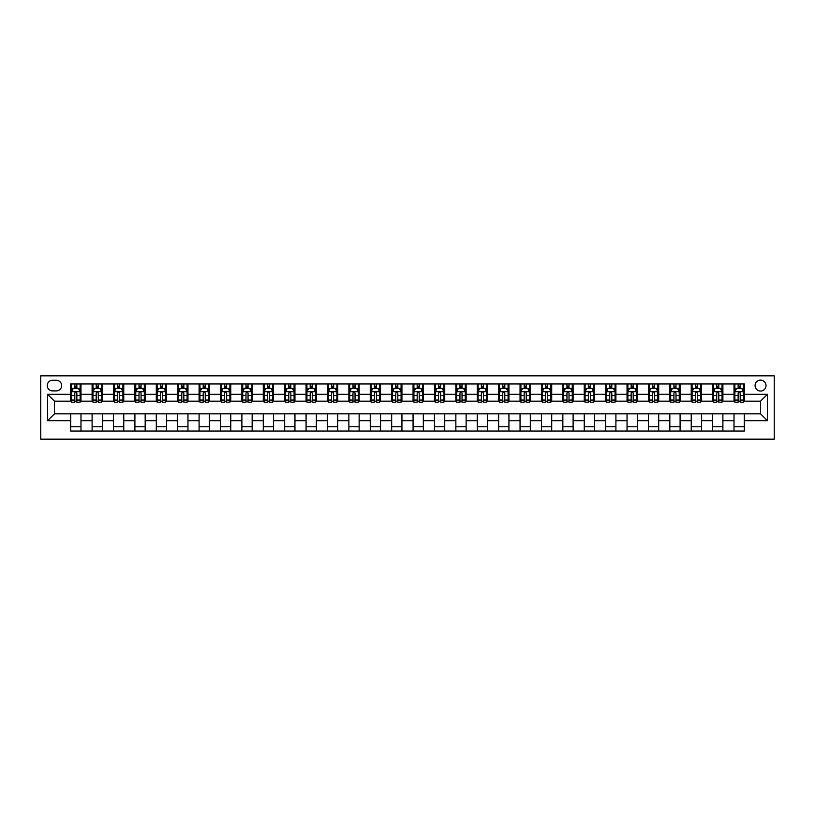 <?xml version="1.0" encoding="UTF-8"?>
<svg xmlns="http://www.w3.org/2000/svg" width="815" height="815" viewBox="0 0 815 815"><rect width="100%" height="100%" fill="white"/><g stroke="black" fill="none" stroke-linecap="round" stroke-linejoin="round"><path stroke-width="1.22" d="M760.558 380.116A5.481 5.481 0 0 0 755.077 385.587A5.481 5.481 0 0 0 760.558 391.068A5.481 5.481 0 0 0 766.029 385.587A5.481 5.481 0 0 0 760.558 380.116M40.75 439.173L774.25 439.173L774.25 375.827L40.75 375.827L40.75 439.173M52.557 390.894L56.327 390.894A5.308 5.308 0 0 0 61.634 385.587A5.308 5.308 0 0 0 56.327 380.279L52.557 380.279A5.308 5.308 0 0 0 47.26 385.587A5.308 5.308 0 0 0 52.557 390.894M70.701 420.683L47.596 420.683L47.596 394.317L70.701 394.317L70.701 401.163L54.442 401.163L54.442 413.837L70.701 413.837L70.701 431.033L744.299 431.033L744.299 413.837L760.558 413.837L760.558 401.163L744.299 401.163L744.299 394.317L767.404 394.317L767.404 420.683L744.299 420.683M744.299 394.317L744.299 383.967L70.701 383.967L70.701 394.317M734.02 383.967L734.02 401.163L734.875 401.163M738.135 401.163L740.183 401.163M743.433 401.163L744.299 401.163M734.02 401.163L722.039 401.163M712.626 383.967L712.626 401.163L713.482 401.163M716.731 401.163L718.789 401.163M712.626 401.163L700.645 401.163M691.232 383.967L691.232 401.163L692.088 401.163M695.338 401.163L697.395 401.163M691.232 401.163L679.241 401.163M669.828 383.967L669.828 401.163L670.684 401.163M673.944 401.163L675.992 401.163M669.828 401.163L657.848 401.163M648.434 383.967L648.434 401.163L649.29 401.163M652.54 401.163L654.598 401.163M648.434 401.163L636.454 401.163M627.041 383.967L627.041 401.163L627.896 401.163M631.146 401.163L633.194 401.163M627.041 401.163L615.05 401.163M605.637 383.967L605.637 401.163L606.492 401.163M609.752 401.163L611.8 401.163M605.637 401.163L593.656 401.163M584.243 383.967L584.243 401.163L585.099 401.163M588.349 401.163L590.406 401.163M584.243 401.163L572.262 401.163M562.849 383.967L562.849 401.163L563.705 401.163M566.955 401.163L569.002 401.163M562.849 401.163L550.859 401.163M541.445 383.967L541.445 401.163L542.301 401.163M545.551 401.163L547.609 401.163M541.445 401.163L529.465 401.163M520.052 383.967L520.052 401.163L520.907 401.163M524.157 401.163L526.215 401.163M520.052 401.163L508.071 401.163M498.648 383.967L498.648 401.163L499.514 401.163M502.763 401.163L504.811 401.163M498.648 401.163L486.667 401.163M477.254 383.967L477.254 401.163L478.11 401.163M481.359 401.163L483.417 401.163M477.254 401.163L465.273 401.163M455.86 383.967L455.86 401.163L456.716 401.163M459.966 401.163L462.024 401.163M455.86 401.163L443.88 401.163M434.456 383.967L434.456 401.163L435.312 401.163M438.572 401.163L440.62 401.163M434.456 401.163L422.476 401.163M413.062 383.967L413.062 401.163L413.918 401.163M417.168 401.163L419.226 401.163M413.062 401.163L401.082 401.163M391.669 383.967L391.669 401.163L392.524 401.163M395.774 401.163L397.832 401.163M391.669 401.163L379.688 401.163M370.265 383.967L370.265 401.163L371.12 401.163M374.38 401.163L376.428 401.163M370.265 401.163L358.284 401.163M348.871 383.967L348.871 401.163L349.727 401.163M352.977 401.163L355.034 401.163M348.871 401.163L336.89 401.163M327.477 383.967L327.477 401.163L328.333 401.163M331.583 401.163L333.641 401.163M327.477 401.163L315.487 401.163M306.073 383.967L306.073 401.163L306.929 401.163M310.189 401.163L312.237 401.163M306.073 401.163L294.093 401.163M284.68 383.967L284.68 401.163L285.535 401.163M288.785 401.163L290.843 401.163M284.68 401.163L272.699 401.163M263.286 383.967L263.286 401.163L264.142 401.163M267.391 401.163L269.449 401.163M263.286 401.163L251.295 401.163M241.882 383.967L241.882 401.163L242.738 401.163M245.998 401.163L248.045 401.163M241.882 401.163L229.901 401.163M220.488 383.967L220.488 401.163L221.344 401.163M224.594 401.163L226.651 401.163M220.488 401.163L208.508 401.163M199.094 383.967L199.094 401.163L199.95 401.163M203.2 401.163L205.248 401.163M199.094 401.163L187.104 401.163M177.69 383.967L177.69 401.163L178.546 401.163M181.806 401.163L183.854 401.163M177.69 401.163L165.71 401.163M156.297 383.967L156.297 401.163L157.152 401.163M160.402 401.163L162.46 401.163M156.297 401.163L144.316 401.163M134.903 383.967L134.903 401.163L135.759 401.163M139.008 401.163L141.056 401.163M134.903 401.163L122.912 401.163M113.499 383.967L113.499 401.163L114.355 401.163M117.605 401.163L119.662 401.163M113.499 401.163L101.518 401.163M92.105 383.967L92.105 401.163L92.961 401.163M96.211 401.163L98.269 401.163M92.105 401.163L80.125 401.163M70.701 401.163L71.567 401.163M74.817 401.163L76.865 401.163M70.701 413.837L80.98 413.837L80.98 431.033M744.299 413.837L80.98 413.837M80.98 383.967L80.98 401.163M70.701 388.246L71.567 388.246M74.817 388.246L76.865 388.246M80.125 388.246L80.98 388.246M70.701 426.754L80.98 426.754M92.105 413.837L92.105 431.033M102.374 383.967L102.374 401.163M92.105 388.246L92.961 388.246M96.211 388.246L98.269 388.246M101.518 388.246L102.374 388.246M102.374 413.837L102.374 431.033M92.105 426.754L102.374 426.754M113.499 413.837L113.499 431.033M123.768 413.837L123.768 431.033M113.499 426.754L123.768 426.754M123.768 383.967L123.768 401.163M113.499 388.246L114.355 388.246M117.605 388.246L119.662 388.246M122.912 388.246L123.768 388.246M134.903 413.837L134.903 431.033M145.172 413.837L145.172 431.033M134.903 426.754L145.172 426.754M145.172 383.967L145.172 401.163M134.903 388.246L135.759 388.246M139.008 388.246L141.056 388.246M144.316 388.246L145.172 388.246M156.297 413.837L156.297 431.033M166.566 413.837L166.566 431.033M156.297 426.754L166.566 426.754M166.566 383.967L166.566 401.163M156.297 388.246L157.152 388.246M160.402 388.246L162.46 388.246M165.71 388.246L166.566 388.246M177.69 413.837L177.69 431.033M187.959 413.837L187.959 431.033M177.69 426.754L187.959 426.754M187.959 383.967L187.959 401.163M177.69 388.246L178.546 388.246M181.806 388.246L183.854 388.246M187.104 388.246L187.959 388.246M199.094 413.837L199.094 431.033M209.363 413.837L209.363 431.033M199.094 426.754L209.363 426.754M209.363 383.967L209.363 401.163M199.094 388.246L199.95 388.246M203.2 388.246L205.248 388.246M208.508 388.246L209.363 388.246M220.488 413.837L220.488 431.033M230.757 413.837L230.757 431.033M220.488 426.754L230.757 426.754M230.757 383.967L230.757 401.163M220.488 388.246L221.344 388.246M224.594 388.246L226.651 388.246M229.901 388.246L230.757 388.246M241.882 413.837L241.882 431.033M252.151 413.837L252.151 431.033M241.882 426.754L252.151 426.754M252.151 383.967L252.151 401.163M241.882 388.246L242.738 388.246M245.998 388.246L248.045 388.246M251.295 388.246L252.151 388.246M263.286 413.837L263.286 431.033M273.555 413.837L273.555 431.033M263.286 426.754L273.555 426.754M273.555 383.967L273.555 401.163M263.286 388.246L264.142 388.246M267.391 388.246L269.449 388.246M272.699 388.246L273.555 388.246M284.68 413.837L284.68 431.033M294.948 413.837L294.948 431.033M284.68 426.754L294.948 426.754M294.948 383.967L294.948 401.163M284.68 388.246L285.535 388.246M288.785 388.246L290.843 388.246M294.093 388.246L294.948 388.246M306.073 413.837L306.073 431.033M316.352 413.837L316.352 431.033M306.073 426.754L316.352 426.754M316.352 383.967L316.352 401.163M306.073 388.246L306.929 388.246M310.189 388.246L312.237 388.246M315.487 388.246L316.352 388.246M327.477 413.837L327.477 431.033M337.746 413.837L337.746 431.033M327.477 426.754L337.746 426.754M337.746 383.967L337.746 401.163M327.477 388.246L328.333 388.246M331.583 388.246L333.641 388.246M336.89 388.246L337.746 388.246M348.871 413.837L348.871 431.033M359.14 413.837L359.14 431.033M348.871 426.754L359.14 426.754M359.14 383.967L359.14 401.163M348.871 388.246L349.727 388.246M352.977 388.246L355.034 388.246M358.284 388.246L359.14 388.246M370.265 413.837L370.265 431.033M380.544 413.837L380.544 431.033M370.265 426.754L380.544 426.754M380.544 383.967L380.544 401.163M370.265 388.246L371.12 388.246M374.38 388.246L376.428 388.246M379.688 388.246L380.544 388.246M391.669 413.837L391.669 431.033M401.938 413.837L401.938 431.033M391.669 426.754L401.938 426.754M401.938 383.967L401.938 401.163M391.669 388.246L392.524 388.246M395.774 388.246L397.832 388.246M401.082 388.246L401.938 388.246M413.062 413.837L413.062 431.033M423.331 413.837L423.331 431.033M413.062 426.754L423.331 426.754M423.331 383.967L423.331 401.163M413.062 388.246L413.918 388.246M417.168 388.246L419.226 388.246M422.476 388.246L423.331 388.246M434.456 413.837L434.456 431.033M444.735 413.837L444.735 431.033M434.456 426.754L444.735 426.754M444.735 383.967L444.735 401.163M434.456 388.246L435.312 388.246M438.572 388.246L440.62 388.246M443.88 388.246L444.735 388.246M455.86 413.837L455.86 431.033M466.129 413.837L466.129 431.033M455.86 426.754L466.129 426.754M466.129 383.967L466.129 401.163M455.86 388.246L456.716 388.246M459.966 388.246L462.024 388.246M465.273 388.246L466.129 388.246M477.254 413.837L477.254 431.033M487.523 413.837L487.523 431.033M477.254 426.754L487.523 426.754M487.523 383.967L487.523 401.163M477.254 388.246L478.11 388.246M481.359 388.246L483.417 388.246M486.667 388.246L487.523 388.246M498.648 413.837L498.648 431.033M508.927 413.837L508.927 431.033M498.648 426.754L508.927 426.754M508.927 383.967L508.927 401.163M498.648 388.246L499.514 388.246M502.763 388.246L504.811 388.246M508.071 388.246L508.927 388.246M520.052 413.837L520.052 431.033M530.32 413.837L530.32 431.033M520.052 426.754L530.32 426.754M530.32 383.967L530.32 401.163M520.052 388.246L520.907 388.246M524.157 388.246L526.215 388.246M529.465 388.246L530.32 388.246M541.445 413.837L541.445 431.033M551.714 413.837L551.714 431.033M541.445 426.754L551.714 426.754M551.714 383.967L551.714 401.163M541.445 388.246L542.301 388.246M545.551 388.246L547.609 388.246M550.859 388.246L551.714 388.246M562.849 413.837L562.849 431.033M573.118 413.837L573.118 431.033M562.849 426.754L573.118 426.754M573.118 383.967L573.118 401.163M562.849 388.246L563.705 388.246M566.955 388.246L569.002 388.246M572.262 388.246L573.118 388.246M584.243 413.837L584.243 431.033M594.512 413.837L594.512 431.033M584.243 426.754L594.512 426.754M594.512 383.967L594.512 401.163M584.243 388.246L585.099 388.246M588.349 388.246L590.406 388.246M593.656 388.246L594.512 388.246M605.637 413.837L605.637 431.033M615.906 413.837L615.906 431.033M605.637 426.754L615.906 426.754M615.906 383.967L615.906 401.163M605.637 388.246L606.492 388.246M609.752 388.246L611.8 388.246M615.05 388.246L615.906 388.246M627.041 413.837L627.041 431.033M637.31 413.837L637.31 431.033M627.041 426.754L637.31 426.754M637.31 383.967L637.31 401.163M627.041 388.246L627.896 388.246M631.146 388.246L633.194 388.246M636.454 388.246L637.31 388.246M648.434 413.837L648.434 431.033M658.703 413.837L658.703 431.033M648.434 426.754L658.703 426.754M658.703 383.967L658.703 401.163M648.434 388.246L649.29 388.246M652.54 388.246L654.598 388.246M657.848 388.246L658.703 388.246M669.828 413.837L669.828 431.033M680.097 413.837L680.097 431.033M669.828 426.754L680.097 426.754M680.097 383.967L680.097 401.163M669.828 388.246L670.684 388.246M673.944 388.246L675.992 388.246M679.241 388.246L680.097 388.246M691.232 413.837L691.232 431.033M701.501 413.837L701.501 431.033M691.232 426.754L701.501 426.754M701.501 383.967L701.501 401.163M691.232 388.246L692.088 388.246M695.338 388.246L697.395 388.246M700.645 388.246L701.501 388.246M712.626 413.837L712.626 431.033M722.895 413.837L722.895 431.033M712.626 426.754L722.895 426.754M722.895 383.967L722.895 401.163M712.626 388.246L713.482 388.246M716.731 388.246L718.789 388.246M722.039 388.246L722.895 388.246M734.02 413.837L734.02 431.033M734.02 426.754L744.299 426.754M734.02 388.246L734.875 388.246M738.135 388.246L740.183 388.246M743.433 388.246L744.299 388.246M54.442 401.163L47.596 394.317M54.442 413.837L47.596 420.683M767.404 394.317L760.558 401.163M767.404 420.683L760.558 413.837M76.865 386.188L74.817 386.188M80.125 400.043L76.865 400.043L76.865 402.192L80.125 402.192L80.125 391.75L78.413 388.327L73.279 388.327L71.567 391.75L71.567 402.192L74.817 402.192L74.817 400.043L71.567 400.043M71.567 391.75L71.567 383.967M80.125 391.75L80.125 383.967M74.817 388.327L74.817 383.967M76.865 383.967L76.865 388.327M76.865 400.043L76.865 393.034C76.182 391.72 75.5 391.72 74.817 393.034L74.817 400.043M98.269 386.188L96.211 386.188M101.518 400.043L98.269 400.043L98.269 402.192L101.518 402.192L101.518 391.75L99.807 388.327L94.672 388.327L92.961 391.75L92.961 402.192L96.211 402.192L96.211 400.043L92.961 400.043M92.961 391.75L92.961 383.967M101.518 391.75L101.518 383.967M96.211 388.327L96.211 383.967M98.269 383.967L98.269 388.327M98.269 400.043L98.269 393.034C97.586 391.72 96.893 391.72 96.211 393.034L96.211 400.043M119.662 386.188L117.605 386.188M122.912 400.043L119.662 400.043L119.662 402.192L122.912 402.192L122.912 391.75L121.201 388.327L116.066 388.327L114.355 391.75L114.355 402.192L117.605 402.192L117.605 400.043L114.355 400.043M114.355 391.75L114.355 383.967M122.912 391.75L122.912 383.967M117.605 388.327L117.605 383.967M119.662 383.967L119.662 388.327M119.662 400.043L119.662 393.034C118.98 391.72 118.297 391.72 117.605 393.034L117.605 400.043M141.056 386.188L139.008 386.188M144.316 400.043L141.056 400.043L141.056 402.192L144.316 402.192L144.316 391.75L142.605 388.327L137.47 388.327L135.759 391.75L135.759 402.192L139.008 402.192L139.008 400.043L135.759 400.043M135.759 391.75L135.759 383.967M144.316 391.75L144.316 383.967M139.008 388.327L139.008 383.967M141.056 383.967L141.056 388.327M141.056 400.043L141.056 393.034C140.374 391.72 139.691 391.72 139.008 393.034L139.008 400.043M162.46 386.188L160.402 386.188M165.71 400.043L162.46 400.043L162.46 402.192L165.71 402.192L165.71 391.75L163.998 388.327L158.864 388.327L157.152 391.75L157.152 402.192L160.402 402.192L160.402 400.043L157.152 400.043M157.152 391.75L157.152 383.967M165.71 391.75L165.71 383.967M160.402 388.327L160.402 383.967M162.46 383.967L162.46 388.327M162.46 400.043L162.46 393.034C161.778 391.72 161.085 391.72 160.402 393.034L160.402 400.043M183.854 386.188L181.806 386.188M187.104 400.043L183.854 400.043L183.854 402.192L187.104 402.192L187.104 391.75L185.392 388.327L180.258 388.327L178.546 391.75L178.546 402.192L181.806 402.192L181.806 400.043L178.546 400.043M178.546 391.75L178.546 383.967M187.104 391.75L187.104 383.967M181.806 388.327L181.806 383.967M183.854 383.967L183.854 388.327M183.854 400.043L183.854 393.034C183.171 391.72 182.489 391.72 181.806 393.034L181.806 400.043M205.248 386.188L203.2 386.188M208.508 400.043L205.248 400.043L205.248 402.192L208.508 402.192L208.508 391.75L206.796 388.327L201.662 388.327L199.95 391.75L199.95 402.192L203.2 402.192L203.2 400.043L199.95 400.043M199.95 391.75L199.95 383.967M208.508 391.75L208.508 383.967M203.2 388.327L203.2 383.967M205.248 383.967L205.248 388.327M205.248 400.043L205.248 393.034C204.565 391.72 203.882 391.72 203.2 393.034L203.2 400.043M226.651 386.188L224.594 386.188M229.901 400.043L226.651 400.043L226.651 402.192L229.901 402.192L229.901 391.75L228.19 388.327L223.055 388.327L221.344 391.75L221.344 402.192L224.594 402.192L224.594 400.043L221.344 400.043M221.344 391.75L221.344 383.967M229.901 391.75L229.901 383.967M224.594 388.327L224.594 383.967M226.651 383.967L226.651 388.327M226.651 400.043L226.651 393.034C225.969 391.72 225.286 391.72 224.594 393.034L224.594 400.043M248.045 386.188L245.998 386.188M251.295 400.043L248.045 400.043L248.045 402.192L251.295 402.192L251.295 391.75L249.584 388.327L244.449 388.327L242.738 391.75L242.738 402.192L245.998 402.192L245.998 400.043L242.738 400.043M242.738 391.75L242.738 383.967M251.295 391.75L251.295 383.967M245.998 388.327L245.998 383.967M248.045 383.967L248.045 388.327M248.045 400.043L248.045 393.034C247.363 391.72 246.68 391.72 245.998 393.034L245.998 400.043M269.449 386.188L267.391 386.188M272.699 400.043L269.449 400.043L269.449 402.192L272.699 402.192L272.699 391.75L270.988 388.327L265.853 388.327L264.142 391.75L264.142 402.192L267.391 402.192L267.391 400.043L264.142 400.043M264.142 391.75L264.142 383.967M272.699 391.75L272.699 383.967M267.391 388.327L267.391 383.967M269.449 383.967L269.449 388.327M269.449 400.043L269.449 393.034C268.756 391.72 268.074 391.72 267.391 393.034L267.391 400.043M290.843 386.188L288.785 386.188M294.093 400.043L290.843 400.043L290.843 402.192L294.093 402.192L294.093 391.75L292.381 388.327L287.247 388.327L285.535 391.75L285.535 402.192L288.785 402.192L288.785 400.043L285.535 400.043M285.535 391.75L285.535 383.967M294.093 391.75L294.093 383.967M288.785 388.327L288.785 383.967M290.843 383.967L290.843 388.327M290.843 400.043L290.843 393.034C290.16 391.72 289.478 391.72 288.785 393.034L288.785 400.043M312.237 386.188L310.189 386.188M315.487 400.043L312.237 400.043L312.237 402.192L315.487 402.192L315.487 391.75L313.775 388.327L308.64 388.327L306.929 391.75L306.929 402.192L310.189 402.192L310.189 400.043L306.929 400.043M306.929 391.75L306.929 383.967M315.487 391.75L315.487 383.967M310.189 388.327L310.189 383.967M312.237 383.967L312.237 388.327M312.237 400.043L312.237 393.034C311.554 391.72 310.872 391.72 310.189 393.034L310.189 400.043M333.641 386.188L331.583 386.188M336.89 400.043L333.641 400.043L333.641 402.192L336.89 402.192L336.89 391.75L335.179 388.327L330.044 388.327L328.333 391.75L328.333 402.192L331.583 402.192L331.583 400.043L328.333 400.043M328.333 391.75L328.333 383.967M336.89 391.75L336.89 383.967M331.583 388.327L331.583 383.967M333.641 383.967L333.641 388.327M333.641 400.043L333.641 393.034C332.948 391.72 332.265 391.72 331.583 393.034L331.583 400.043M355.034 386.188L352.977 386.188M358.284 400.043L355.034 400.043L355.034 402.192L358.284 402.192L358.284 391.75L356.573 388.327L351.438 388.327L349.727 391.75L349.727 402.192L352.977 402.192L352.977 400.043L349.727 400.043M349.727 391.75L349.727 383.967M358.284 391.75L358.284 383.967M352.977 388.327L352.977 383.967M355.034 383.967L355.034 388.327M355.034 400.043L355.034 393.034C354.352 391.72 353.669 391.72 352.977 393.034L352.977 400.043M376.428 386.188L374.38 386.188M379.688 400.043L376.428 400.043L376.428 402.192L379.688 402.192L379.688 391.75L377.977 388.327L372.832 388.327L371.12 391.75L371.12 402.192L374.38 402.192L374.38 400.043L371.12 400.043M371.12 391.75L371.12 383.967M379.688 391.75L379.688 383.967M374.38 388.327L374.38 383.967M376.428 383.967L376.428 388.327M376.428 400.043L376.428 393.034C375.746 391.72 375.063 391.72 374.38 393.034L374.38 400.043M397.832 386.188L395.774 386.188M401.082 400.043L397.832 400.043L397.832 402.192L401.082 402.192L401.082 391.75L399.37 388.327L394.236 388.327L392.524 391.75L392.524 402.192L395.774 402.192L395.774 400.043L392.524 400.043M392.524 391.75L392.524 383.967M401.082 391.75L401.082 383.967M395.774 388.327L395.774 383.967M397.832 383.967L397.832 388.327M397.832 400.043L397.832 393.034C397.149 391.72 396.457 391.72 395.774 393.034L395.774 400.043M419.226 386.188L417.168 386.188M422.476 400.043L419.226 400.043L419.226 402.192L422.476 402.192L422.476 391.75L420.764 388.327L415.63 388.327L413.918 391.75L413.918 402.192L417.168 402.192L417.168 400.043L413.918 400.043M413.918 391.75L413.918 383.967M422.476 391.75L422.476 383.967M417.168 388.327L417.168 383.967M419.226 383.967L419.226 388.327M419.226 400.043L419.226 393.034C418.543 391.72 417.861 391.72 417.168 393.034L417.168 400.043M440.62 386.188L438.572 386.188M443.88 400.043L440.62 400.043L440.62 402.192L443.88 402.192L443.88 391.75L442.168 388.327L437.023 388.327L435.312 391.75L435.312 402.192L438.572 402.192L438.572 400.043L435.312 400.043M435.312 391.75L435.312 383.967M443.88 391.75L443.88 383.967M438.572 388.327L438.572 383.967M440.62 383.967L440.62 388.327M440.62 400.043L440.62 393.034C439.937 391.72 439.254 391.72 438.572 393.034L438.572 400.043M462.024 386.188L459.966 386.188M465.273 400.043L462.024 400.043L462.024 402.192L465.273 402.192L465.273 391.75L463.562 388.327L458.427 388.327L456.716 391.75L456.716 402.192L459.966 402.192L459.966 400.043L456.716 400.043M456.716 391.75L456.716 383.967M465.273 391.75L465.273 383.967M459.966 388.327L459.966 383.967M462.024 383.967L462.024 388.327M462.024 400.043L462.024 393.034C461.341 391.72 460.648 391.72 459.966 393.034L459.966 400.043M483.417 386.188L481.359 386.188M486.667 400.043L483.417 400.043L483.417 402.192L486.667 402.192L486.667 391.75L484.956 388.327L479.821 388.327L478.11 391.75L478.11 402.192L481.359 402.192L481.359 400.043L478.11 400.043M478.11 391.75L478.11 383.967M486.667 391.75L486.667 383.967M481.359 388.327L481.359 383.967M483.417 383.967L483.417 388.327M483.417 400.043L483.417 393.034C482.735 391.72 482.052 391.72 481.359 393.034L481.359 400.043M504.811 386.188L502.763 386.188M508.071 400.043L504.811 400.043L504.811 402.192L508.071 402.192L508.071 391.75L506.36 388.327L501.225 388.327L499.514 391.75L499.514 402.192L502.763 402.192L502.763 400.043L499.514 400.043M499.514 391.75L499.514 383.967M508.071 391.75L508.071 383.967M502.763 388.327L502.763 383.967M504.811 383.967L504.811 388.327M504.811 400.043L504.811 393.034C504.128 391.72 503.446 391.72 502.763 393.034L502.763 400.043M526.215 386.188L524.157 386.188M529.465 400.043L526.215 400.043L526.215 402.192L529.465 402.192L529.465 391.75L527.753 388.327L522.619 388.327L520.907 391.75L520.907 402.192L524.157 402.192L524.157 400.043L520.907 400.043M520.907 391.75L520.907 383.967M529.465 391.75L529.465 383.967M524.157 388.327L524.157 383.967M526.215 383.967L526.215 388.327M526.215 400.043L526.215 393.034C525.532 391.72 524.84 391.72 524.157 393.034L524.157 400.043M547.609 386.188L545.551 386.188M550.859 400.043L547.609 400.043L547.609 402.192L550.859 402.192L550.859 391.75L549.147 388.327L544.013 388.327L542.301 391.75L542.301 402.192L545.551 402.192L545.551 400.043L542.301 400.043M542.301 391.75L542.301 383.967M550.859 391.75L550.859 383.967M545.551 388.327L545.551 383.967M547.609 383.967L547.609 388.327M547.609 400.043L547.609 393.034C546.926 391.72 546.244 391.72 545.551 393.034L545.551 400.043M569.002 386.188L566.955 386.188M572.262 400.043L569.002 400.043L569.002 402.192L572.262 402.192L572.262 391.75L570.551 388.327L565.416 388.327L563.705 391.75L563.705 402.192L566.955 402.192L566.955 400.043L563.705 400.043M563.705 391.75L563.705 383.967M572.262 391.75L572.262 383.967M566.955 388.327L566.955 383.967M569.002 383.967L569.002 388.327M569.002 400.043L569.002 393.034C568.32 391.72 567.637 391.72 566.955 393.034L566.955 400.043M590.406 386.188L588.349 386.188M593.656 400.043L590.406 400.043L590.406 402.192L593.656 402.192L593.656 391.75L591.945 388.327L586.81 388.327L585.099 391.75L585.099 402.192L588.349 402.192L588.349 400.043L585.099 400.043M585.099 391.75L585.099 383.967M593.656 391.75L593.656 383.967M588.349 388.327L588.349 383.967M590.406 383.967L590.406 388.327M590.406 400.043L590.406 393.034C589.724 391.72 589.031 391.72 588.349 393.034L588.349 400.043M611.8 386.188L609.752 386.188M615.05 400.043L611.8 400.043L611.8 402.192L615.05 402.192L615.05 391.75L613.338 388.327L608.204 388.327L606.492 391.75L606.492 402.192L609.752 402.192L609.752 400.043L606.492 400.043M606.492 391.75L606.492 383.967M615.05 391.75L615.05 383.967M609.752 388.327L609.752 383.967M611.8 383.967L611.8 388.327M611.8 400.043L611.8 393.034C611.118 391.72 610.435 391.72 609.752 393.034L609.752 400.043M633.194 386.188L631.146 386.188M636.454 400.043L633.194 400.043L633.194 402.192L636.454 402.192L636.454 391.75L634.742 388.327L629.608 388.327L627.896 391.75L627.896 402.192L631.146 402.192L631.146 400.043L627.896 400.043M627.896 391.75L627.896 383.967M636.454 391.75L636.454 383.967M631.146 388.327L631.146 383.967M633.194 383.967L633.194 388.327M633.194 400.043L633.194 393.034C632.511 391.72 631.829 391.72 631.146 393.034L631.146 400.043M654.598 386.188L652.54 386.188M657.848 400.043L654.598 400.043L654.598 402.192L657.848 402.192L657.848 391.75L656.136 388.327L651.002 388.327L649.29 391.75L649.29 402.192L652.54 402.192L652.54 400.043L649.29 400.043M649.29 391.75L649.29 383.967M657.848 391.75L657.848 383.967M652.54 388.327L652.54 383.967M654.598 383.967L654.598 388.327M654.598 400.043L654.598 393.034C653.915 391.72 653.233 391.72 652.54 393.034L652.54 400.043M675.992 386.188L673.944 386.188M679.241 400.043L675.992 400.043L675.992 402.192L679.241 402.192L679.241 391.75L677.53 388.327L672.395 388.327L670.684 391.75L670.684 402.192L673.944 402.192L673.944 400.043L670.684 400.043M670.684 391.75L670.684 383.967M679.241 391.75L679.241 383.967M673.944 388.327L673.944 383.967M675.992 383.967L675.992 388.327M675.992 400.043L675.992 393.034C675.309 391.72 674.626 391.72 673.944 393.034L673.944 400.043M697.395 386.188L695.338 386.188M700.645 400.043L697.395 400.043L697.395 402.192L700.645 402.192L700.645 391.75L698.934 388.327L693.799 388.327L692.088 391.75L692.088 402.192L695.338 402.192L695.338 400.043L692.088 400.043M692.088 391.75L692.088 383.967M700.645 391.75L700.645 383.967M695.338 388.327L695.338 383.967M697.395 383.967L697.395 388.327M697.395 400.043L697.395 393.034C696.703 391.72 696.02 391.72 695.338 393.034L695.338 400.043M718.789 386.188L716.731 386.188M722.039 400.043L718.789 400.043L718.789 402.192L722.039 402.192L722.039 391.75L720.328 388.327L715.193 388.327L713.482 391.75L713.482 402.192L716.731 402.192L716.731 400.043L713.482 400.043M713.482 391.75L713.482 383.967M722.039 391.75L722.039 383.967M716.731 388.327L716.731 383.967M718.789 383.967L718.789 388.327M718.789 400.043L718.789 393.034C718.107 391.72 717.424 391.72 716.731 393.034L716.731 400.043M740.183 386.188L738.135 386.188M743.433 400.043L740.183 400.043L740.183 402.192L743.433 402.192L743.433 391.75L741.721 388.327L736.587 388.327L734.875 391.75L734.875 402.192L738.135 402.192L738.135 400.043L734.875 400.043M734.875 391.75L734.875 383.967M743.433 391.75L743.433 383.967M738.135 388.327L738.135 383.967M740.183 383.967L740.183 388.327M740.183 400.043L740.183 393.034C739.5 391.72 738.818 391.72 738.135 393.034L738.135 400.043M92.105 420.683L80.98 420.683M92.105 394.317L80.98 394.317M113.499 394.317L102.374 394.317M113.499 420.683L102.374 420.683M134.903 394.317L123.768 394.317M134.903 420.683L123.768 420.683M156.297 394.317L145.172 394.317M156.297 420.683L145.172 420.683M177.69 394.317L166.566 394.317M177.69 420.683L166.566 420.683M199.094 394.317L187.959 394.317M199.094 420.683L187.959 420.683M220.488 394.317L209.363 394.317M220.488 420.683L209.363 420.683M241.882 394.317L230.757 394.317M241.882 420.683L230.757 420.683M263.286 394.317L252.151 394.317M263.286 420.683L252.151 420.683M284.68 394.317L273.555 394.317M284.68 420.683L273.555 420.683M306.073 394.317L294.948 394.317M306.073 420.683L294.948 420.683M327.477 394.317L316.352 394.317M327.477 420.683L316.352 420.683M348.871 394.317L337.746 394.317M348.871 420.683L337.746 420.683M370.265 394.317L359.14 394.317M370.265 420.683L359.14 420.683M391.669 394.317L380.544 394.317M391.669 420.683L380.544 420.683M413.062 394.317L401.938 394.317M413.062 420.683L401.938 420.683M434.456 394.317L423.331 394.317M434.456 420.683L423.331 420.683M455.86 394.317L444.735 394.317M455.86 420.683L444.735 420.683M477.254 394.317L466.129 394.317M477.254 420.683L466.129 420.683M498.648 394.317L487.523 394.317M498.648 420.683L487.523 420.683M520.052 394.317L508.927 394.317M520.052 420.683L508.927 420.683M541.445 394.317L530.32 394.317M541.445 420.683L530.32 420.683M562.849 394.317L551.714 394.317M562.849 420.683L551.714 420.683M584.243 394.317L573.118 394.317M584.243 420.683L573.118 420.683M605.637 394.317L594.512 394.317M605.637 420.683L594.512 420.683M627.041 394.317L615.906 394.317M627.041 420.683L615.906 420.683M648.434 394.317L637.31 394.317M648.434 420.683L637.31 420.683M669.828 394.317L658.703 394.317M669.828 420.683L658.703 420.683M691.232 394.317L680.097 394.317M691.232 420.683L680.097 420.683M712.626 394.317L701.501 394.317M712.626 420.683L701.501 420.683M734.02 394.317L722.895 394.317M734.02 420.683L722.895 420.683M80.074 391.669L71.608 391.669M71.567 388.531L73.167 388.531M78.515 388.531L80.125 388.531M74.817 395.458L71.567 395.458M80.125 395.458L76.865 395.458M76.865 387.278L74.817 387.278M101.478 391.669L93.002 391.669M92.961 388.531L94.571 388.531M99.909 388.531L101.518 388.531M96.211 395.458L92.961 395.458M101.518 395.458L98.269 395.458M98.269 387.278L96.211 387.278M122.871 391.669L114.395 391.669M114.355 388.531L115.964 388.531M121.303 388.531L122.912 388.531M117.605 395.458L114.355 395.458M122.912 395.458L119.662 395.458M119.662 387.278L117.605 387.278M144.265 391.669L135.799 391.669M135.759 388.531L137.358 388.531M142.707 388.531L144.316 388.531M139.008 395.458L135.759 395.458M144.316 395.458L141.056 395.458M141.056 387.278L139.008 387.278M165.669 391.669L157.193 391.669M157.152 388.531L158.762 388.531M164.1 388.531L165.71 388.531M160.402 395.458L157.152 395.458M165.71 395.458L162.46 395.458M162.46 387.278L160.402 387.278M187.063 391.669L178.587 391.669M178.546 388.531L180.156 388.531M185.494 388.531L187.104 388.531M181.806 395.458L178.546 395.458M187.104 395.458L183.854 395.458M183.854 387.278L181.806 387.278M208.467 391.669L199.991 391.669M199.95 388.531L201.56 388.531M206.898 388.531L208.508 388.531M203.2 395.458L199.95 395.458M208.508 395.458L205.248 395.458M205.248 387.278L203.2 387.278M229.861 391.669L221.385 391.669M221.344 388.531L222.953 388.531M228.292 388.531L229.901 388.531M224.594 395.458L221.344 395.458M229.901 395.458L226.651 395.458M226.651 387.278L224.594 387.278M251.254 391.669L242.788 391.669M242.738 388.531L244.347 388.531M249.685 388.531L251.295 388.531M245.998 395.458L242.738 395.458M251.295 395.458L248.045 395.458M248.045 387.278L245.998 387.278M272.658 391.669L264.182 391.669M264.142 388.531L265.751 388.531M271.089 388.531L272.699 388.531M267.391 395.458L264.142 395.458M272.699 395.458L269.449 395.458M269.449 387.278L267.391 387.278M294.052 391.669L285.576 391.669M285.535 388.531L287.145 388.531M292.483 388.531L294.093 388.531M288.785 395.458L285.535 395.458M294.093 395.458L290.843 395.458M290.843 387.278L288.785 387.278M315.446 391.669L306.98 391.669M306.929 388.531L308.539 388.531M313.887 388.531L315.487 388.531M310.189 395.458L306.929 395.458M315.487 395.458L312.237 395.458M312.237 387.278L310.189 387.278M336.85 391.669L328.374 391.669M328.333 388.531L329.943 388.531M335.281 388.531L336.89 388.531M331.583 395.458L328.333 395.458M336.89 395.458L333.641 395.458M333.641 387.278L331.583 387.278M358.243 391.669L349.767 391.669M349.727 388.531L351.336 388.531M356.675 388.531L358.284 388.531M352.977 395.458L349.727 395.458M358.284 395.458L355.034 395.458M355.034 387.278L352.977 387.278M379.637 391.669L371.171 391.669M371.12 388.531L372.73 388.531M378.079 388.531L379.688 388.531M374.38 395.458L371.12 395.458M379.688 395.458L376.428 395.458M376.428 387.278L374.38 387.278M401.041 391.669L392.565 391.669M392.524 388.531L394.134 388.531M399.472 388.531L401.082 388.531M395.774 395.458L392.524 395.458M401.082 395.458L397.832 395.458M397.832 387.278L395.774 387.278M422.435 391.669L413.959 391.669M413.918 388.531L415.528 388.531M420.866 388.531L422.476 388.531M417.168 395.458L413.918 395.458M422.476 395.458L419.226 395.458M419.226 387.278L417.168 387.278M443.829 391.669L435.363 391.669M435.312 388.531L436.922 388.531M442.27 388.531L443.88 388.531M438.572 395.458L435.312 395.458M443.88 395.458L440.62 395.458M440.62 387.278L438.572 387.278M465.233 391.669L456.757 391.669M456.716 388.531L458.325 388.531M463.664 388.531L465.273 388.531M459.966 395.458L456.716 395.458M465.273 395.458L462.024 395.458M462.024 387.278L459.966 387.278M486.626 391.669L478.15 391.669M478.11 388.531L479.719 388.531M485.057 388.531L486.667 388.531M481.359 395.458L478.11 395.458M486.667 395.458L483.417 395.458M483.417 387.278L481.359 387.278M508.02 391.669L499.554 391.669M499.514 388.531L501.113 388.531M506.461 388.531L508.071 388.531M502.763 395.458L499.514 395.458M508.071 395.458L504.811 395.458M504.811 387.278L502.763 387.278M529.424 391.669L520.948 391.669M520.907 388.531L522.517 388.531M527.855 388.531L529.465 388.531M524.157 395.458L520.907 395.458M529.465 395.458L526.215 395.458M526.215 387.278L524.157 387.278M550.818 391.669L542.342 391.669M542.301 388.531L543.911 388.531M549.249 388.531L550.859 388.531M545.551 395.458L542.301 395.458M550.859 395.458L547.609 395.458M547.609 387.278L545.551 387.278M572.212 391.669L563.746 391.669M563.705 388.531L565.315 388.531M570.653 388.531L572.262 388.531M566.955 395.458L563.705 395.458M572.262 395.458L569.002 395.458M569.002 387.278L566.955 387.278M593.615 391.669L585.139 391.669M585.099 388.531L586.708 388.531M592.047 388.531L593.656 388.531M588.349 395.458L585.099 395.458M593.656 395.458L590.406 395.458M590.406 387.278L588.349 387.278M615.009 391.669L606.533 391.669M606.492 388.531L608.102 388.531M613.44 388.531L615.05 388.531M609.752 395.458L606.492 395.458M615.05 395.458L611.8 395.458M611.8 387.278L609.752 387.278M636.413 391.669L627.937 391.669M627.896 388.531L629.506 388.531M634.844 388.531L636.454 388.531M631.146 395.458L627.896 395.458M636.454 395.458L633.194 395.458M633.194 387.278L631.146 387.278M657.807 391.669L649.331 391.669M649.29 388.531L650.9 388.531M656.238 388.531L657.848 388.531M652.54 395.458L649.29 395.458M657.848 395.458L654.598 395.458M654.598 387.278L652.54 387.278M679.201 391.669L670.735 391.669M670.684 388.531L672.293 388.531M677.642 388.531L679.241 388.531M673.944 395.458L670.684 395.458M679.241 395.458L675.992 395.458M675.992 387.278L673.944 387.278M700.605 391.669L692.129 391.669M692.088 388.531L693.697 388.531M699.036 388.531L700.645 388.531M695.338 395.458L692.088 395.458M700.645 395.458L697.395 395.458M697.395 387.278L695.338 387.278M721.998 391.669L713.522 391.669M713.482 388.531L715.091 388.531M720.429 388.531L722.039 388.531M716.731 395.458L713.482 395.458M722.039 395.458L718.789 395.458M718.789 387.278L716.731 387.278M743.392 391.669L734.926 391.669M734.875 388.531L736.485 388.531M741.833 388.531L743.433 388.531M738.135 395.458L734.875 395.458M743.433 395.458L740.183 395.458M740.183 387.278L738.135 387.278"/></g></svg>
